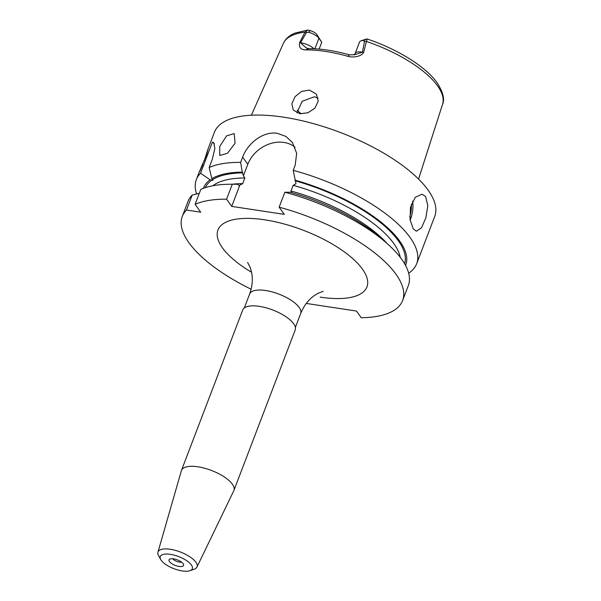 <?xml version="1.0" encoding="UTF-8"?>
<svg xmlns="http://www.w3.org/2000/svg" width="601" height="601" viewBox="0 0 601 601"><rect width="100%" height="100%" fill="white"/><g stroke="black" fill="none" stroke-linecap="round" stroke-linejoin="round"><path stroke-width="0.9" d="M178.993 566.412A7.775 2.952 20.9 0 1 171.09 563.175A7.775 2.952 20.9 0 1 169.49 559.291A7.775 2.952 20.9 0 1 173.599 558.87A7.775 2.952 20.9 0 1 183.606 564.685A7.775 2.952 20.9 0 1 178.993 566.412M172.682 558.765A5.612 2.126 -159.1 0 0 179.481 562.13A5.612 2.126 -159.1 0 0 181.57 562.16M170.346 554.332A17.144 6.498 20.9 0 1 188.767 562.251A17.144 6.498 20.9 0 1 189.954 570.71A17.144 6.498 20.9 0 1 182.246 570.95A17.144 6.498 20.9 0 1 160.737 559.554A17.144 6.498 20.9 0 1 170.346 554.332M160.737 559.554L158.581 555.64A20.885 7.918 20.9 0 1 157.943 552.199A20.885 7.918 20.9 0 1 170.286 549.284A20.885 7.918 20.9 0 1 190.006 556.902A20.885 7.918 20.9 0 1 196.94 567.089A20.885 7.918 20.9 0 1 194.168 569.23L189.954 570.71M219.726 146.494L226.569 135.901L234.172 133.595L235.096 143.173L227.478 153.263L219.771 155.486L219.726 146.494M204.19 160.798L208.239 148.462L206.459 155.276C200.261 169.294 196.392 179.166 202.838 164.531M295.076 147.275A29.945 24.04 -35.6 0 0 283.965 142.429A29.945 24.04 -35.6 0 0 247.792 164.321L243.405 175.815L242.278 172.134A108.172 41.026 20.9 0 0 211.83 178.685L209.163 167.506A117.916 44.722 20.9 0 1 240.633 162.375L242.278 172.134M247.792 164.321L242.631 157.124C247.68 143.233 263.366 130.853 277.467 133.354L285.933 136.45L292.469 142.557L296.661 153.3L295.211 165.11L293.205 170.361A117.916 44.722 20.9 0 1 416.666 263.719A117.916 44.722 20.9 0 1 408.657 273.185M425.613 196.535L427.807 205.685L425.876 217.84L421.496 227.817L416.38 231.182L413.255 228.898L410.04 219.59L410.491 207.217L415.253 197.293L422.007 194.176L425.613 196.535M299.801 113.694L293.235 110.028L291.861 103.755L295.053 96.656L301.694 91.36L309.56 90.105L316.442 94.214L318.214 101.096L314.947 108.142L307.907 112.8L299.801 113.694M318.094 98.098L314.338 96.791L302.123 101.291L296.962 112.913M301.154 113.837A63.638 24.138 20.9 0 1 297.149 110.148M319.123 49.094L321.745 42.228L318.898 38.254A10.78 4.087 -159.1 0 0 308.629 32.236L306.563 32.401L300.508 42.806L306.262 47.952L308.929 48.681A82.607 31.327 20.9 0 1 349.406 54.834L354.605 54.736L362.395 52.204L364.544 41.214L363.222 40.53A10.78 4.087 -159.1 0 0 360.983 40.876A10.78 4.087 -159.1 0 0 359.496 42.108L355.176 53.429A10.78 4.087 20.9 0 1 362.395 52.204L363.665 52.377C361.359 56.712 352.877 57.794 347.904 56.306A86.341 32.747 -159.1 0 0 305.593 49.875C300.733 49.74 298.735 47.329 299.599 42.641L305.007 32.131L307.795 30.05L310.146 30.591A7.039 2.667 20.9 0 1 316.847 34.52L321.745 42.228M366.663 39.178C367.211 38.404 367.136 39.163 366.43 41.461L363.665 52.377M208.239 148.462L214.414 132.273A117.916 44.722 20.9 0 1 283.642 117.18A117.916 44.722 20.9 0 1 434.733 216.405L416.666 263.719M157.943 552.199L181.359 470.718A28.074 10.645 20.9 0 1 181.472 470.395A28.074 10.645 20.9 0 1 197.954 466.804A28.074 10.645 20.9 0 1 233.924 490.424A28.074 10.645 20.9 0 1 233.789 490.739L196.94 567.089M181.472 470.395L242.744 309.936A28.074 10.645 20.9 0 1 259.226 306.345A28.074 10.645 20.9 0 1 295.196 329.972L233.924 490.424M251.12 289.224A117.916 44.722 20.9 0 1 182.291 216.405A117.916 44.722 20.9 0 1 186.49 210.027L200.742 212.191L195.107 204.325A117.916 44.722 20.9 0 1 226.569 199.194L231.723 206.391L284.303 214.377L279.149 207.18A117.916 44.722 20.9 0 1 402.602 300.538A117.916 44.722 20.9 0 1 361.246 317.741L356.453 311.055L306.277 303.43M360.983 40.876L365.198 39.403A7.039 2.667 20.9 0 1 366.347 39.193M366.858 38.937L366.941 38.915C397.291 49.034 425.726 66.531 437.182 82.833C443.11 92.238 444.905 99.383 442.569 104.266A85.252 32.334 -159.1 0 0 437.543 85.853A85.252 32.334 -159.1 0 0 366.43 41.461L364.544 41.214M209.163 167.506L212.266 159.385L214.857 148.575L213.858 142.888L212.438 142.076A29.945 24.04 144.4 0 1 214.362 143.879M212.438 142.076L200.554 173.216L210.125 179.812L212.912 180.315L211.83 178.685M195.107 204.325L200.817 189.368A117.916 44.722 20.9 0 1 231.903 184.229A117.916 44.722 20.9 0 1 232.286 184.229L231.903 184.229M231.971 184.229A102.944 39.042 20.9 0 1 242.669 183.658L239.048 185.529L237.65 184.267L233.323 184.237M226.569 199.194L232.286 184.229M293.205 170.361L295.977 183.801L293.13 185.333L290.967 190.998L291.733 192.681M242.669 183.658L244.832 177.994L243.405 175.815M199.292 193.364L192.2 195.07L186.49 210.027M182.291 216.405L188 201.448A117.916 44.722 20.9 0 1 192.2 195.07M203.454 188.293A108.172 41.026 20.9 0 1 210.125 179.812M196.617 194.003A117.916 44.722 20.9 0 1 196.347 179.594A117.916 44.722 20.9 0 1 200.554 173.216M242.631 157.124L240.633 162.375M279.149 207.18L284.859 192.222L290.223 192.26A108.172 41.026 20.9 0 1 381.582 238.627L387.067 243.48A117.916 44.722 20.9 0 1 408.319 285.58L402.602 300.538M284.859 192.222A117.916 44.722 20.9 0 1 387.067 243.48M294.858 180.12A108.172 41.026 20.9 0 1 405.562 265.469M239.822 185.191L231.723 206.391M308.629 32.236L310.146 30.591M306.563 32.401L305.007 32.131A85.252 32.334 -159.1 0 0 283.319 43.452L251.368 115.212M313.887 48.764A10.78 4.087 20.9 0 0 300.508 42.806L299.599 42.641M308.929 48.681L305.593 49.875M349.406 54.834L347.904 56.306M363.222 40.53L366.888 38.922M295.369 327.417L300.68 313.519A27.323 10.367 -159.1 0 0 265.665 290.523A27.323 10.367 -159.1 0 0 249.618 294.024C252.39 286.264 253.013 278.924 251.503 272.005L250.166 267.377L247.635 262.457M251.556 272.276A79.738 30.238 20.9 0 1 217.547 231.325A79.738 30.238 20.9 0 1 264.771 219.823A79.738 30.238 20.9 0 1 362.441 269.105A79.738 30.238 20.9 0 1 320.123 297.127M410.145 220.297A18.714 8.609 98.6 0 0 412.632 201.17M409.762 216.871A17.594 8.091 98.6 0 0 411.385 204.107M212.544 179.691A106.685 40.462 20.9 0 1 242.819 172.885M293.13 185.333A102.944 39.042 20.9 0 1 400.251 257.333M290.967 190.998A102.944 39.042 20.9 0 1 387.014 243.435M212.844 185.769A102.944 39.042 20.9 0 1 244.832 177.994M205.317 187.655A106.685 40.462 20.9 0 1 211.943 180.09M295.392 180.871A106.685 40.462 20.9 0 1 404.608 263.749M314.871 48.809L318.898 38.254L316.847 34.52M244.314 307.922L249.618 294.024M196.347 179.594L199.592 171.097M442.569 104.266L418.559 179.053M283.319 43.452C285.573 38.742 289.494 35.286 295.091 33.07L307.795 30.05M355.176 53.429L354.004 54.871M300.68 313.519C303.79 305.894 308.215 300.004 313.947 295.85L318.034 293.296L323.195 291.312"/></g></svg>
